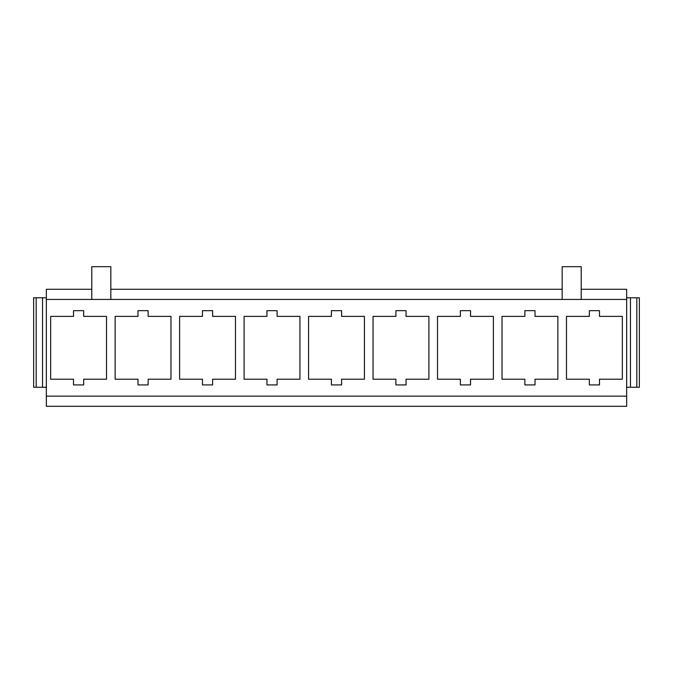 <?xml version="1.0" encoding="UTF-8"?>
<svg xmlns="http://www.w3.org/2000/svg" width="673" height="673" viewBox="0 0 673 673"><rect width="100%" height="100%" fill="white"/><g stroke="black" fill="none" stroke-linecap="round" stroke-linejoin="round"><path stroke-width="1.01" d="M46.344 396.153L626.656 396.153L626.656 406.307L46.344 406.307L46.344 299.435L626.656 299.435L626.656 396.153M110.826 289.281L562.174 289.281M36.191 387.269L36.191 297.786L33.65 297.786L33.65 387.269L42.534 387.269L42.534 297.786L46.344 297.786L46.344 289.281L91.78 289.281M581.22 289.281L626.656 289.281L626.656 297.786L630.466 297.786L630.466 387.269L639.35 387.269L639.35 297.786L630.466 297.786M589.338 384.922L589.338 379.21L566.489 379.21L566.489 316.386L589.338 316.386L589.338 310.674L599.492 310.674L599.492 316.386L622.34 316.386L622.34 379.21L599.492 379.21L599.492 384.922L589.338 384.922M524.864 384.922L524.864 379.21L502.016 379.21L502.016 316.386L524.864 316.386L524.864 310.674L535.018 310.674L535.018 316.386L557.858 316.386L557.858 379.21L535.018 379.21L535.018 384.922L524.864 384.922M460.382 384.922L460.382 379.21L437.534 379.21L437.534 316.386L460.382 316.386L460.382 310.674L470.536 310.674L470.536 316.386L493.385 316.386L493.385 379.21L470.536 379.21L470.536 384.922L460.382 384.922M395.901 384.922L395.901 379.21L373.052 379.21L373.052 316.386L395.901 316.386L395.901 310.674L406.055 310.674L406.055 316.386L428.903 316.386L428.903 379.21L406.055 379.21L406.055 384.922L395.901 384.922M331.419 384.922L331.419 379.21L308.579 379.21L308.579 316.386L331.419 316.386L331.419 310.674L341.581 310.674L341.581 316.386L364.421 316.386L364.421 379.21L341.581 379.21L341.581 384.922L331.419 384.922M266.945 384.922L266.945 379.21L244.097 379.21L244.097 316.386L266.945 316.386L266.945 310.674L277.099 310.674L277.099 316.386L299.948 316.386L299.948 379.21L277.099 379.21L277.099 384.922L266.945 384.922M202.464 384.922L202.464 379.21L179.615 379.21L179.615 316.386L202.464 316.386L202.464 310.674L212.618 310.674L212.618 316.386L235.466 316.386L235.466 379.21L212.618 379.21L212.618 384.922L202.464 384.922M137.982 384.922L137.982 379.21L115.142 379.21L115.142 316.386L137.982 316.386L137.982 310.674L148.136 310.674L148.136 316.386L170.984 316.386L170.984 379.21L148.136 379.21L148.136 384.922L137.982 384.922M73.508 384.922L73.508 379.21L50.66 379.21L50.66 316.386L73.508 316.386L73.508 310.674L83.662 310.674L83.662 316.386L106.511 316.386L106.511 379.21L83.662 379.21L83.662 384.922L73.508 384.922M562.174 299.435L562.174 266.693L581.22 266.693L562.174 266.693M110.826 299.435L110.826 266.693L91.78 266.693L91.78 299.435M581.22 299.435L581.22 266.693M626.656 387.269L630.466 387.269M626.656 299.435L626.656 297.786M42.534 387.269L46.344 387.269M46.344 299.435L46.344 297.786M636.809 387.269L636.809 297.786M36.191 297.786L42.534 297.786M110.826 266.693L91.78 266.693"/></g></svg>
